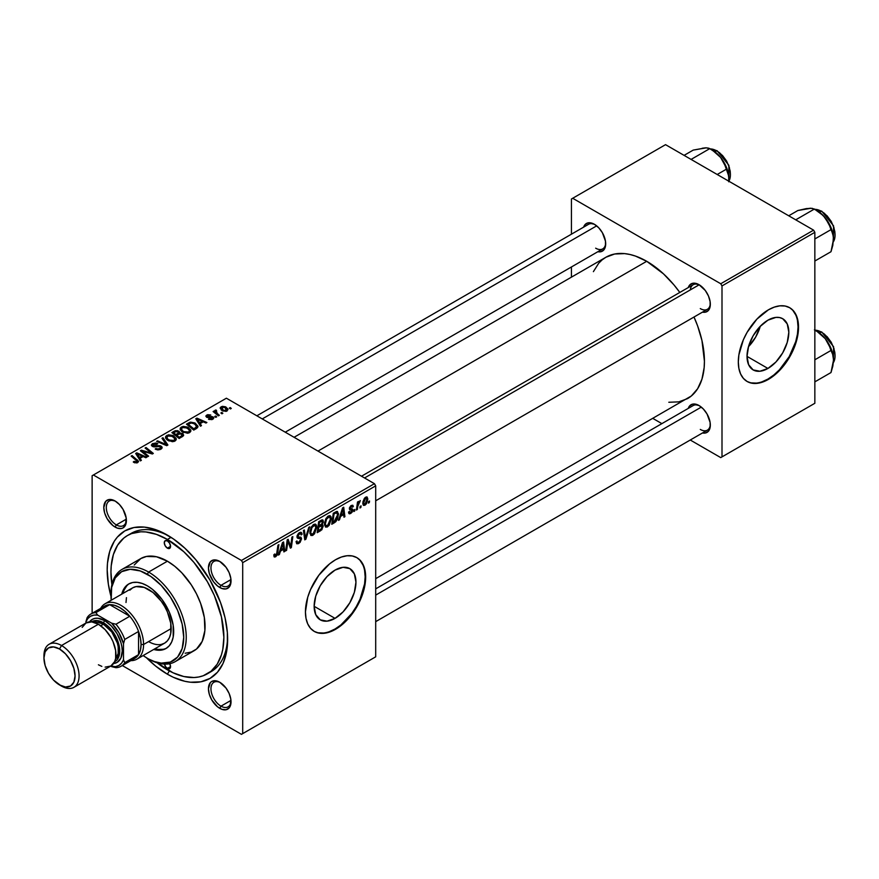 <?xml version="1.0" encoding="UTF-8"?>
<svg xmlns="http://www.w3.org/2000/svg" width="879" height="879" viewBox="0 0 879 879"><rect width="100%" height="100%" fill="white"/><g stroke="black" fill="none" stroke-linecap="round" stroke-linejoin="round"><path stroke-width="1.32" d="M335.042 618.366L314.144 606.301L315.737 596.149L320.264 585.7L327.043 576.547L335.042 570.097A29.567 17.064 -60 0 1 349.831 568.636A29.567 17.064 -60 0 1 354.358 592.325A29.567 17.064 -60 0 1 335.042 618.366L327.043 621.156L320.264 619.838L315.737 614.619L314.144 606.301L335.042 618.366A29.567 17.064 -60 0 1 320.264 619.838A29.567 17.064 -60 0 1 315.737 596.149A29.567 17.064 -60 0 1 335.042 570.097L343.041 567.318L349.831 568.636L354.358 573.844L355.951 582.162L354.358 592.325L349.831 602.763L343.041 611.916L335.042 618.366M314.001 631.254A42.588 24.59 120 0 0 335.042 629.001L335.547 629.298A42.588 24.59 -60 0 1 314.253 631.408A42.588 24.59 -60 0 1 307.727 597.28A42.588 24.59 -60 0 1 335.547 559.747L341.426 557.022L347.073 555.748L352.281 555.957L356.841 557.638L360.588 560.747L363.368 565.153L365.082 570.691L365.664 577.14L363.368 591.765L360.588 599.39L352.281 613.773L341.426 625.233L335.547 629.298L329.669 632.023L324.021 633.298L318.813 633.089L314.253 631.408L310.507 628.298L307.727 623.892L306.013 618.355L305.431 611.905L307.727 597.28L310.507 589.655L318.813 575.273L329.669 563.813L335.547 559.747A42.588 24.59 -60 0 1 356.841 557.638A42.588 24.59 -60 0 1 363.368 591.765A42.588 24.59 -60 0 1 335.547 629.298L335.042 629.001A42.588 24.59 120 0 0 362.796 591.71A42.588 24.59 120 0 0 356.588 557.495M220.387 682.642A14.196 8.197 -120 0 0 210.96 689.125A14.196 8.197 -120 0 0 220.992 706.156L219.739 708.331A15.965 9.219 60 0 1 208.444 688.773A15.965 9.219 60 0 1 219.739 682.247L215.41 680.742L211.751 681.456L210.345 682.62L208.444 688.773L209.301 694.256L211.751 699.904L217.531 706.804L221.937 709.353L226.013 709.749L229.122 707.958L230.166 706.298L230.814 699.135L229.122 693.465L226.013 688.07L219.739 682.247A15.965 9.219 60 0 1 231.023 701.805A15.965 9.219 60 0 1 219.739 708.331L220.992 706.156A14.196 8.197 60 0 1 211.718 693.641A14.196 8.197 60 0 1 213.894 682.269A14.196 8.197 60 0 1 220.387 682.642M115.742 501.393A14.196 8.197 -120 0 0 106.315 507.875A14.196 8.197 -120 0 0 116.347 524.906L115.094 527.081A15.965 9.219 60 0 1 103.799 507.524A15.965 9.219 60 0 1 115.094 500.997L108.82 499.58L105.7 501.371L103.799 507.524L104.656 513.006L107.106 518.654L112.886 525.554L117.292 528.103L121.368 528.51L123.082 527.872L125.521 525.049L126.169 517.896L123.082 509.435L119.412 504.491L115.094 500.997A15.965 9.219 60 0 1 126.389 520.555A15.965 9.219 60 0 1 115.094 527.081L116.347 524.906A14.196 8.197 60 0 1 107.073 512.402A14.196 8.197 60 0 1 109.249 501.019A14.196 8.197 60 0 1 115.742 501.393M220.387 561.813A14.196 8.197 -120 0 0 210.96 568.295A14.196 8.197 -120 0 0 220.992 585.326L219.739 587.491A15.965 9.219 60 0 1 208.444 567.933A15.965 9.219 60 0 1 219.739 561.417L213.465 559.989L210.345 561.791L208.444 567.933L209.301 573.427L213.465 581.678L217.531 585.974L221.937 588.512L226.013 588.919L229.122 587.117L230.166 585.469L230.814 578.305L229.122 572.636L226.013 567.241L219.739 561.417A15.965 9.219 60 0 1 231.023 580.975A15.965 9.219 60 0 1 219.739 587.491L220.992 585.326A14.196 8.197 60 0 1 211.718 572.811A14.196 8.197 60 0 1 213.894 561.439A14.196 8.197 60 0 1 220.387 561.813M126.323 519.148L116.347 524.906L126.323 519.148M230.968 700.398L220.992 706.156L230.968 700.398M230.968 579.569L220.992 585.326L230.968 579.569M361.5 476.22L693.19 284.719A14.196 8.197 60 0 1 699.684 285.093A14.196 8.197 -120 0 0 690.323 289.883M688.279 287.554A15.965 9.219 60 0 1 699.036 284.697L692.762 283.269L689.652 285.071L688.279 287.554M583.634 227.134A15.965 9.219 60 0 1 594.391 224.277L588.117 222.848L585.007 224.65L583.634 227.134M688.279 408.383A15.965 9.219 60 0 1 699.036 405.527L692.762 404.098L689.652 405.9L688.279 408.383M111.908 584.601A79.846 46.104 60 0 1 127.488 535.509L131.257 533.344A79.846 46.104 60 0 1 169.328 536.256A79.846 46.104 -120 0 0 129.422 534.498M167.417 674.204A85.175 49.18 60 0 1 146.419 657.734L155.66 666.084L167.417 674.204L173.317 677.28L184.898 681.302L190.457 682.225L200.873 681.807L210.004 678.423L217.487 672.215L223.057 663.403L226.485 652.339L227.353 646.087L227.353 632.451L225.046 617.75L220.53 602.544L210.004 580.074L195.808 559.725L184.898 548.21L173.317 538.86L161.516 532.048L155.66 529.674L144.365 527.103L133.96 527.521L124.829 530.905L117.336 537.113L114.303 541.211L109.776 551.199L107.48 563.241L107.183 569.889L108.348 584.128L110.963 596.314A85.175 49.18 60 0 1 167.417 535.124L167.417 535.124A85.175 49.18 60 0 1 227.639 639.44A85.175 49.18 60 0 1 167.417 674.204L169.317 670.919L167.417 674.204M294.069 437.292L605.906 257.25A81.626 47.125 -120 0 1 646.713 261.294L663.469 273.841L673.929 284.873L679.808 292.443A81.626 47.125 -120 0 0 646.713 261.294L317.978 451.092L646.713 261.294L635.462 256.075L629.957 254.492L624.628 253.613L614.652 254.009L605.906 257.25L602.104 259.898L598.731 263.206L593.391 271.655M668.809 402.263L678.786 401.868L687.532 398.626A81.626 47.125 -120 0 0 694.003 317.033L697.618 325.911L701.947 340.481L704.431 361.269L704.156 367.642L701.947 379.179L697.618 388.749L691.333 395.979L375.696 578.668M375.696 588.853L693.19 405.549A14.196 8.197 60 0 1 699.684 405.922M256.855 415.8L588.556 224.299A14.196 8.197 60 0 1 595.039 224.672M748.468 346.711A29.567 17.064 120 0 0 760.28 326.263L755.599 337.195L748.468 346.711M767.927 368.455L747.018 356.38L748.611 346.227L753.138 335.778L759.928 326.636L767.927 320.176A29.567 17.064 -60 0 1 782.706 318.714A29.567 17.064 -60 0 1 787.232 342.403A29.567 17.064 -60 0 1 767.927 368.455L759.928 371.235L753.138 369.916L748.611 364.697L747.018 356.38L767.927 368.455A29.567 17.064 -60 0 1 753.138 369.916A29.567 17.064 -60 0 1 748.611 346.227A29.567 17.064 -60 0 1 767.927 320.176L775.926 317.396L779.541 317.539L782.706 318.714L787.232 323.922L788.826 332.24L787.232 342.403L782.706 352.853L775.926 361.994L767.927 368.455M746.886 381.332A42.588 24.59 120 0 0 767.927 379.08L768.422 379.376A42.588 24.59 -60 0 1 747.128 381.486A42.588 24.59 -60 0 1 740.601 347.359A42.588 24.59 -60 0 1 768.422 309.826L774.3 307.112L779.948 305.826L785.156 306.035L789.716 307.727L793.462 310.825L796.242 315.231L797.956 320.769L798.539 327.219L797.956 334.339L793.462 349.468L785.156 363.851L779.948 370.07L774.3 375.311L768.422 379.376L762.554 382.101L756.896 383.376L751.699 383.178L747.128 381.486L743.381 378.377L740.601 373.971L738.887 368.433L738.316 361.983L738.887 354.874L743.381 339.744L747.128 332.306L756.896 319.132L768.422 309.826A42.588 24.59 -60 0 1 789.716 307.727A42.588 24.59 -60 0 1 796.242 341.843A42.588 24.59 -60 0 1 768.422 379.376L767.927 379.08A42.588 24.59 120 0 0 795.671 341.788A42.588 24.59 120 0 0 789.463 307.584M92.13 475.715L92.13 613.3L92.13 475.715L226.386 398.209L374.443 483.692L241.439 560.472L93.383 474.99L241.439 560.472L242.703 562.648L242.703 733.613L375.696 656.822L375.696 485.856L242.703 562.648L242.703 733.613L241.439 734.339L122.291 665.546L241.439 734.339L375.696 656.822L241.439 734.339L375.696 656.822L375.696 485.856L374.443 483.692L375.696 485.856L242.703 562.648L241.439 560.472L374.443 483.692L226.386 398.209L92.13 475.715M331.328 518.764L329.164 525.323L327.164 527.037L325.417 526.95L324.538 522.983L326.208 518.105L329.625 515.61L330.965 516.621L331.328 518.764L330.251 515.808L328.296 515.995L325.68 519.028L324.483 524.214L325.615 527.081L327.493 526.862L324.549 525.159L327.493 526.862L331.328 518.764L330.317 518.181L331.328 518.764M340.58 516.412L339.492 519.797L338.503 520.368L342.59 507.875L343.7 507.227L344.909 516.676L343.986 517.204L343.689 514.611L340.58 516.412L343.689 514.611L343.986 517.204L344.909 516.676L343.7 507.227L342.59 507.875L338.503 520.368L339.492 519.797L338.822 519.412L339.492 519.797L340.58 516.412L339.92 516.039L340.58 516.412M275.632 556.803L274.061 556.737L273.918 554.638L274.83 553.968L275.303 555.726L276.533 554.594L277.951 545.2L278.874 544.661L277.182 555.012L275.632 556.803L277.786 552.726L278.874 544.661L277.951 545.2L276.896 552.979L275.687 555.583L274.83 553.968L273.918 554.638L274.325 557.011L275.632 556.803L273.841 555.77L275.632 556.803M301.552 538.86L300.091 542.387L298.223 543.716L296.706 543.716L296.08 541.563L296.992 540.915L297.289 542.354L298.388 542.442L300.607 539.871L300.343 538.684L297.135 537.64L297.157 535.586L298.508 533.344L300.442 532.256L301.838 533.07L302.013 534.333L301.101 534.959L300.827 533.817L299.75 533.685L297.904 536.168L298.245 536.871L300.992 537.245L301.552 538.86L300.948 537.212L298.245 536.871L297.904 536.168L299.42 533.85L300.662 533.674L301.101 534.959L302.013 534.333L301.266 532.377L299.453 532.652L296.992 536.761L298.025 538.377L300.409 538.728L300.64 539.486L298.86 542.211L297.223 542.277L296.992 540.915L296.08 541.563L296.805 543.782L298.805 543.431L296.091 541.86L298.805 543.431L301.552 538.86L297.025 536.245L301.552 538.86M309.76 526.829L305.925 539.179L304.76 539.86L303.42 530.487L304.343 529.96L305.485 537.981L308.782 527.389L309.76 526.829L308.782 527.389L305.485 537.981L304.343 529.96L303.42 530.487L304.76 539.86L305.925 539.179L304.552 538.387L305.925 539.179L309.76 526.829M316.726 527.191L314.561 533.751L312.561 535.465L310.814 535.377L309.946 531.41L311.606 526.532L315.023 524.038L316.363 525.049L316.726 527.191L315.66 524.236L313.693 524.422L311.089 527.466L309.88 532.641L311.012 535.509L312.902 535.289L309.946 533.586L312.902 535.289L316.726 527.191L315.726 526.609L316.726 527.191M369.521 501.019L369.312 502.59L368.4 503.118L368.587 501.557L369.521 501.019L368.587 501.557L368.4 503.118L369.312 502.59L368.521 502.129L369.312 502.59L369.521 501.019M323.23 526.038L321.703 529.828L317.187 532.685L318.67 521.686L321.989 519.885L323.065 520.225L323.274 522.236L322.132 524.62L323.23 526.038L322.132 524.62L323.34 521.456L322.132 519.852L318.67 521.686L317.187 532.685L320.703 530.652L319.67 530.059L320.703 530.652L323.23 526.038L320.923 524.708L323.23 526.038M280.467 551.122L279.379 554.506L278.39 555.078L282.478 542.585L283.587 541.936L284.796 551.386L283.873 551.913L283.576 549.32L280.467 551.122L283.576 549.32L283.873 551.913L284.796 551.386L283.587 541.936L282.478 542.585L278.39 555.078L279.379 554.506L278.709 554.122L279.379 554.506L280.467 551.122L279.808 550.737L280.467 551.122M287.565 543.596L286.62 550.331L285.697 550.858L287.202 539.849L288.158 539.299L290.674 546.452L291.894 537.135L292.828 536.608L291.345 547.606L290.378 548.155L287.851 541.024L287.565 543.596L287.851 541.024L290.378 548.155L291.345 547.606L292.828 536.608L291.894 537.135L290.674 546.452L288.158 539.299L287.202 539.849L285.697 550.858L286.62 550.331L285.84 549.869L286.62 550.331L287.565 543.596L286.752 543.134L287.565 543.596M350.776 512.501L349.457 511.413L348.545 512.204L350.732 513.446L349.468 513.819L348.677 513.127L348.545 512.072L349.457 511.413L350.424 512.655L351.952 510.941L351.732 510.106L349.644 509.666L349.479 507.787L350.71 505.886L352.754 505.216L353.336 506.535L352.424 507.194L351.347 506.381L350.26 508.018L352.776 509.413L352.215 512.05L350.732 513.446L352.886 510.062L352.424 508.996L350.26 508.018L351.215 506.447L352.424 507.194L353.336 506.535L352.82 505.249L351.259 505.502L349.348 508.699L349.798 509.787L351.974 510.677L350.776 512.501L348.699 511.963M335.789 521.697L331.779 524.258L333.262 513.259L337.075 511.424L338.492 513.775L337.492 519.082L335.789 521.697L338.514 514.38L336.58 511.479L333.262 513.259L331.779 524.258L334.383 522.752L333.361 522.159L334.383 522.752L335.789 521.697L334.921 521.192L335.789 521.697M367.829 499.019L366.488 503.7L364.983 505.216L363.346 505.271L362.95 501.854L364.378 498.36L366.62 496.877L367.829 499.019L367.114 497.009L365.697 497.162L362.807 503.535L363.51 505.381L364.983 505.216L362.829 503.975L364.983 505.216L367.829 499.019L366.73 498.382L367.829 499.019M361.082 505.886L360.873 507.458L359.961 507.985L360.148 506.425L361.082 505.886L360.148 506.425L359.961 507.985L360.873 507.458L360.082 507.007L360.873 507.458L361.082 505.886M357.819 506.271L357.346 509.49L356.424 510.029L357.5 502.03L358.434 501.491L358.192 503.151L360.302 500.547L357.819 506.271L360.302 500.547L358.192 503.151L358.434 501.491L357.5 502.03L356.424 510.029L357.346 509.49L356.555 509.04L357.346 509.49L357.819 506.271L356.995 505.799L357.819 506.271M354.918 509.446L354.709 511.018L353.797 511.545L353.984 509.985L354.918 509.446L353.984 509.985L353.797 511.545L354.709 511.018L353.918 510.556L354.709 511.018L354.918 509.446M216.695 416.844L215.652 415.998L214.718 416.536L215.773 417.371L216.695 416.844L215.652 415.998L214.718 416.536L215.773 417.371L216.695 416.844M222.848 413.284L221.805 412.438L220.871 412.976L221.937 413.811L222.848 413.284L221.805 412.438L220.871 412.976L221.937 413.811L222.848 413.284M189.589 432.622L190.754 431.369L190.732 429.941L187.59 427.084L183.041 426.381L180.272 428.007L180.217 429.644L181.81 431.534L187.502 433.248L189.589 432.622L190.886 430.71L188.326 427.469L181.382 426.963L180.096 429.227L182.777 432.171L189.589 432.622M201.478 425.623L200.159 423.623L203.28 421.821L205.972 423.03L206.884 422.502L196.896 418.129L195.786 418.778L200.489 426.194L201.478 425.623L200.159 423.623L203.28 421.821L205.972 423.03L206.884 422.502L196.896 418.129L195.786 418.778L200.489 426.194L201.478 425.623M179.602 433.05L178.679 431.117L178.679 434.182L178.679 431.117L175.47 430.666L175.47 431.688L175.47 430.666L174.108 431.281L174.108 432.468L174.108 431.281L171.866 432.578L179.162 438.511L183.469 435.775L182.942 433.765L179.602 433.05L179.261 431.523L177.195 430.578L171.866 432.578L179.162 438.511L183.678 435.116L182.48 433.446L179.602 433.05L179.777 432.49M167.911 445.005L162.967 437.72L161.978 438.291L166.219 444.532L157.539 440.851L156.616 441.39L166.746 445.686L167.911 445.005L162.967 437.72L161.978 438.291L166.219 444.532L157.539 440.851L156.616 441.39L166.746 445.686L167.911 445.005M133.993 462.486L136.871 462.925L138.508 461.222L132.07 455.564L131.147 456.091L137.19 461.31L136.3 462.123L134.08 461.376L133.278 461.969L137.728 462.563L138.541 461.475L132.07 455.564L131.147 456.091L136.311 460.288L136.761 461.936L134.08 461.376L133.278 461.969L133.993 462.486M148.606 456.157L142.387 451.147L152.353 453.982L153.32 453.432L146.024 447.499L145.101 448.037L151.331 453.048L141.365 450.191L140.398 450.751L147.683 456.684L148.606 456.157L142.387 451.147L152.353 453.982L153.32 453.432L146.024 447.499L145.101 448.037L151.331 453.048L141.365 450.191L140.398 450.751L147.683 456.684L148.606 456.157M141.365 460.332L140.047 458.333L143.167 456.531L145.859 457.739L146.771 457.212L136.783 452.839L135.674 453.476L140.376 460.904L141.365 460.332L140.047 458.333L143.167 456.531L145.859 457.739L146.771 457.212L136.783 452.839L135.674 453.476L140.376 460.904L141.365 460.332M153.265 445.818L153.528 444.225L157.011 444.291L157.649 443.598L152.539 443.609L152.539 446.444L152.539 443.609L151.375 445.038L152.408 446.378L160.242 446.686L159.934 449.641L159.934 448.565L157.539 449.07L157.539 449.894L157.539 449.07L156.286 448.62L156.286 449.565L156.012 448.455L156.012 449.455L156.012 448.455L155.198 449.048L160.89 449.191L161.923 448.301L161.901 446.818L160.176 445.708L153.012 445.642L153.88 444.049L157.835 443.708L155.792 443.005L152.309 443.752L151.627 445.741L153.77 446.851L160.022 446.576L160.791 447.653L159.681 448.697L155.198 449.048L158 449.938L160.89 449.191L162.154 447.576L161.066 446.103L154.396 446.071L152.748 445.148L152.748 446.554M174.998 441.049L176.163 439.797L176.141 438.368L172.998 435.512L168.438 434.808L165.67 436.434L165.615 438.083L167.208 439.961L172.427 441.708L174.998 441.049L176.283 439.137L173.723 435.896L166.779 435.391L165.494 437.665L168.175 440.599L174.998 441.049M208.477 419.217L211.839 419.635L213.85 417.756L211.96 416.525L207.554 416.701L207.499 415.569L210.762 414.998L207.642 414.69L205.939 415.855L206.642 417.239L212.619 417.767L211.707 418.898L209.158 418.558L208.477 419.217L212.828 419.206L213.861 417.932L211.509 416.492L207.422 416.624L207.499 415.569L210.762 414.998L206.741 415.086L205.862 416.196L206.642 417.239L212.289 417.459L212.07 418.723L209.158 418.558L208.477 419.217M196.369 428.578L197.94 426.15L194.753 422.898L190.589 422.14L186.469 424.15L193.765 430.084L197.566 427.644L197.984 426.568L195.303 423.206L189.886 422.305L186.469 424.15L193.765 430.084L196.369 428.578M227.079 410.976L227.892 408.933L225.474 406.79L222.321 406.34L220.233 407.724L222.024 410.559L225.969 411.394L228.035 409.57L225.98 407.054L221.178 406.746L220.157 408.131L222.354 410.768L227.079 410.976M219.332 415.317L215.97 412.317L215.696 411.251L216.641 410.779L216.014 409.999L214.817 410.614L215.113 411.91L214.026 411.009L213.103 411.548L218.41 415.855L219.332 415.317L217.245 413.58L216.014 409.999L215.157 410.218L215.113 411.91L214.026 411.009L213.103 411.548L218.41 415.855L219.332 415.317M231.287 408.416L230.243 407.57L229.309 408.109L230.375 408.944L231.287 408.416L230.243 407.57L229.309 408.109L230.375 408.944L231.287 408.416M571.438 198.995L571.438 234.188L571.438 198.995L665.535 144.661L813.591 230.144L720.747 283.752L572.69 198.269L720.747 283.752L722 285.928L722 456.882L814.844 403.285L814.844 232.32L722 285.928L722 456.882L720.747 457.607L690.268 440.016L720.747 457.607L814.844 403.285L720.747 457.607L814.844 403.285L814.844 232.32L813.591 230.144L814.844 232.32L722 285.928L720.747 283.752L813.591 230.144L665.535 144.661L571.438 198.995M571.438 266.963L571.438 277.16L571.438 266.963M661.876 423.623L653.053 418.536L661.876 423.623M702.475 432.973L705.31 433.028L708.43 431.226L710.111 427.502L710.111 422.414L707.024 413.954L703.365 409.01L699.036 405.527A15.965 9.219 60 0 1 710.331 425.084A15.965 9.219 60 0 1 702.475 432.973M597.83 251.724L600.665 251.779L603.785 249.988L605.466 246.252L605.466 241.165L602.379 232.704L598.72 227.771L594.391 224.277A15.965 9.219 60 0 1 605.686 243.835A15.965 9.219 60 0 1 597.83 251.724M702.475 312.144L705.31 312.199L708.43 310.397L710.111 306.672L710.111 301.585L708.43 295.904L705.31 290.509L699.036 284.697A15.965 9.219 60 0 1 710.331 304.255A15.965 9.219 60 0 1 702.475 312.144M751.193 382.881L756.401 383.09M762.049 381.805L767.927 379.08L773.795 375.025L779.442 369.784L789.221 356.61L795.748 341.557L797.462 334.042L798.033 326.922L797.462 320.472M795.748 314.946L792.957 310.54M710.309 303.497A14.196 8.197 60 0 1 707.386 309.298A14.196 8.197 60 0 1 700.288 308.595A14.196 8.197 -120 0 0 710.309 303.497M605.664 243.076A14.196 8.197 60 0 1 602.752 248.889A14.196 8.197 60 0 1 595.654 248.186A14.196 8.197 -120 0 0 605.664 243.076M710.309 424.326A14.196 8.197 60 0 1 707.386 430.139A14.196 8.197 60 0 1 700.288 429.435A14.196 8.197 -120 0 0 710.309 424.326M227.606 637.209A79.846 46.104 60 0 1 211.103 671.644A79.846 46.104 60 0 1 209.18 672.655A79.846 46.104 -120 0 0 227.606 637.209M231.012 580.217A14.196 8.197 60 0 1 228.09 586.029A14.196 8.197 60 0 1 220.992 585.326A14.196 8.197 -120 0 0 231.012 580.217M231.012 701.046A14.196 8.197 60 0 1 228.09 706.859A14.196 8.197 60 0 1 220.992 706.156A14.196 8.197 -120 0 0 231.012 701.046M126.367 519.808A14.196 8.197 60 0 1 123.445 525.609A14.196 8.197 60 0 1 116.347 524.906A14.196 8.197 -120 0 0 126.367 519.808M318.319 632.803L323.516 633.012M329.175 631.726L335.042 629.001L340.92 624.947L351.776 613.487L356.336 606.532L360.082 599.093L364.576 583.964L365.159 576.844L364.576 570.394M362.862 564.867L360.082 560.461M141.365 451.531L141.365 450.191L141.365 451.531M145.87 452.235L145.87 451.41L145.87 452.235M149.144 453.114L149.144 452.322L149.144 453.114M151.331 453.707L151.331 453.048L151.331 453.707M146.024 448.795L146.024 447.499L146.024 448.795M142.387 452.366L142.387 451.147L142.387 452.366M144.189 453.839L144.189 452.52L144.189 453.839M136.783 455.245L136.783 452.839L136.783 455.245M140.047 460.387L140.047 458.333L140.047 460.387M139.519 457.443L138.135 455.245L138.135 457.355L138.135 455.245L137.069 453.784L137.069 455.674L137.069 453.784L142.013 456.014L142.013 457.19L142.013 456.014L139.519 457.443L139.519 459.552L139.519 457.443L137.069 453.784L142.013 456.014L139.519 457.443M134.08 462.53L134.08 461.376L134.08 462.53M134.762 462.837L134.762 461.871L134.762 462.837M136.761 462.947L136.761 461.936L136.761 462.947M137.19 462.815L137.19 461.354L136.761 461.936M132.07 456.849L132.07 455.564L132.07 456.849M137.421 462.728L137.421 459.904L137.421 462.728M160.242 446.686L160.813 447.477M154.396 446.917L154.396 446.071L154.396 446.917M156.88 446.664L156.88 445.697L156.88 446.664M161.066 449.081L161.066 446.103L161.066 449.081M157.539 441.774L157.539 440.851L157.539 441.774M163.615 444.356L163.615 443.39L163.615 444.356M166.219 445.455L166.219 444.532L166.219 445.455M162.967 439.764L162.967 437.72L162.967 439.764M166.779 439.621L166.779 435.391L166.779 439.621M173.723 437.072L173.723 435.896L173.723 437.072M166.889 437.632L168.032 435.863L171.009 435.687L174.712 438.291L174.031 441.467L174.031 440.423L171.163 440.818L167.955 439.28L166.889 437.632L167.768 435.995L172.713 436.369L174.91 439.071L174.031 440.423L169.131 440.093L169.131 441.071L166.889 437.632L166.889 439.72L166.867 437.368L166.867 439.709M182.48 436.599L182.48 433.446L182.48 436.599M175.921 434.589L173.646 432.743L173.646 434.028L173.646 432.743L175.207 431.842L177.8 431.666L178.525 434.27L178.525 432.666L177.404 434.918L177.404 433.732L175.921 434.589L175.921 435.874L175.921 434.589L173.646 432.743L176.25 431.38L177.965 431.765L178.382 432.973L175.921 434.589M178.525 434.27L178.525 432.666M179.239 437.281L176.767 435.281L176.767 436.566L176.767 435.281L178.701 434.16L181.535 433.951L181.799 436.984L181.799 435.753L180.942 437.478L180.942 436.292L179.239 437.281L179.239 438.467L179.239 437.281L176.767 435.281L180.063 433.633L181.854 434.171L181.799 435.753L179.239 437.281M209.158 419.536L209.158 418.558L209.158 419.536M212.07 419.558L212.07 418.723L212.07 419.558M212.289 417.459L212.07 418.723M206.741 417.283L206.741 415.086L206.741 417.283M207.422 416.624L207.499 415.569M208.026 417.635L208.026 416.877L208.026 417.635M209.345 417.525L209.345 416.767L209.345 417.525M211.509 417.25L211.509 416.492L211.509 417.25M213.125 419.019L213.125 416.899L213.125 419.019M196.896 420.536L196.896 418.129L196.896 420.536M200.159 425.678L200.159 423.623L200.159 425.678M199.632 422.744L198.247 420.536L198.247 422.656L198.247 420.536L197.182 419.074L197.182 420.975L197.182 419.074L202.126 421.305L202.126 422.491L202.126 421.305L199.632 422.744L199.632 424.854L199.632 422.744L197.182 419.074L202.126 421.305L199.632 422.744M188.655 424.074L188.655 422.887L188.655 424.074M189.886 423.37L189.886 422.305L189.886 423.37M195.303 424.348L195.303 423.206L195.303 424.348M193.83 428.853L188.238 424.315L188.238 425.601L188.238 424.315L190.864 422.964L194.336 423.7L196.61 426.381L195.006 428.183L195.006 429.359L195.006 428.183L193.83 428.853L193.83 430.04L193.83 428.853L188.238 424.315L191.534 422.876L195.171 424.249L196.533 426.809L193.83 428.853M181.382 431.193L181.382 426.963L181.382 431.193M188.326 428.633L188.326 427.469L188.326 428.633M181.492 429.205L182.371 427.568L184.942 427.139L188.974 429.326L189.468 430.985L188.633 433.028L188.633 431.996L185.766 432.38L182.92 431.139L181.492 429.205L182.371 427.568L187.315 427.941L189.512 430.644L188.633 431.996L183.733 431.666L183.733 432.644L181.492 429.205L181.492 431.292L181.47 428.941L181.47 431.27M221.178 409.933L221.178 406.746L221.178 409.933M225.98 408.263L225.98 407.054L226.793 409.559L226.288 411.317L226.288 410.515L223.178 410.185L221.937 407.23L225.057 407.581L226.288 410.515L223.178 410.185L223.178 411.152L221.497 408.603L221.706 407.395L223.596 407.021L225.947 408.23M221.365 410.086L221.937 407.23M226.804 411.119L226.804 409.691L226.288 410.515M221.805 413.712L221.805 412.438L221.805 413.712M214.026 412.295L214.026 411.009L214.026 412.295M215.113 413.174L215.113 411.91L215.113 413.174M215.157 410.218L215.113 411.91M216.014 410.922L216.014 409.999L216.014 410.922M215.652 413.613L215.981 410.932M217.245 414.91L217.245 413.58L217.245 414.91M215.652 417.272L215.652 415.998L215.652 417.272M230.243 408.845L230.243 407.57L230.243 408.845M182.283 436.709L182.283 434.951L181.799 435.753M322.78 519.95L322.132 519.852M321.209 520.225L323.34 521.456L321.209 520.225M321.483 524.247L322.132 524.62L321.483 524.247M322.714 524.73L322.132 524.62M320.813 520.445L322.11 521.192L319.418 522.434L318.956 525.862L319.418 522.434L318.627 521.983L319.418 522.434L320.978 521.533L319.956 520.939L322.428 522.016L321.923 523.73L318.956 525.862L318.165 525.411L318.956 525.862L321.22 524.488L322.307 522.862L322.121 521.203L322.428 522.016M318.275 530.861L318.78 527.147L317.989 526.697L318.78 527.147L320.714 526.038L319.692 525.444L322.318 526.532L320.89 529.301L318.275 530.861L317.484 530.411L318.275 530.861L321.538 528.664L322.077 525.719L318.78 527.147L318.275 530.861M320.637 524.884L322.318 526.532M310.792 532.169L311.803 527.829L311.1 527.422L311.803 527.829L313.66 525.631L312.77 525.115L315.034 525.51L315.814 527.609L312.968 534.069L311.573 534.179L309.924 531.663L311.836 534.289L314.253 532.795L315.803 528.015L315.55 526.092L314.605 525.367L311.99 527.488L310.792 532.169M304.046 534.85L305.189 535.509L304.046 534.85M304.398 537.355L305.485 537.981L304.398 537.355M296.08 541.618L297.223 542.277L296.08 541.618M296.08 541.695L297.223 542.277M297.036 537.267L299.124 538.475L297.036 537.267M297.355 537.992L298.025 538.377L297.355 537.992M299.475 532.641L302.013 534.102L299.475 532.641M299.278 532.751L302.013 534.333L299.278 532.751M298.519 533.333L299.42 533.85L298.519 533.333M297.124 535.718L297.904 536.168L297.124 535.718M298.245 536.871L297.904 536.168M274.083 554.517L274.753 554.902L274.083 554.517M275.687 555.583L274.753 554.902M276.984 552.265L277.786 552.726L276.984 552.265M283.741 550.781L284.796 551.386L283.741 550.781M282.555 548.727L283.576 549.32L282.555 548.727M280.961 549.639L282.181 545.936L281.511 545.551L282.181 545.936L282.906 543.442L282.302 543.09L283.456 548.21L280.961 549.639L280.291 549.254L280.961 549.639L283.456 548.21L282.906 543.442L280.961 549.639M288.004 541.651L289.356 542.431L288.004 541.651M288.741 543.892L290.213 544.738L288.741 543.892M289.455 545.749L290.674 546.452L289.455 545.749M289.828 546.738L291.345 547.606L289.828 546.738M287.103 540.596L287.851 541.024L287.103 540.596M350.908 509.952L351.776 510.139M351.402 505.425L353.336 506.535L351.402 505.425M351.215 506.447L352.424 507.194M349.545 507.601L350.26 508.018L349.545 507.601M349.424 508.018L350.347 508.556L349.424 508.018M351.106 508.776L350.347 508.556M350.468 508.666L349.413 508.062M348.545 512.204L349.117 513.71L350.732 513.446L348.545 512.193M343.854 516.072L344.909 516.676L343.854 516.072M342.667 514.017L343.689 514.611L342.667 514.017M341.074 514.94L342.294 511.226L341.623 510.842L342.294 511.226L343.019 508.732L342.414 508.392L343.568 513.501L341.074 514.94L340.404 514.556L341.074 514.94L343.568 513.501L343.019 508.732L341.074 514.94M337.58 511.589L336.58 511.479M337.514 513.797L338.514 514.38L337.514 513.797M336.492 512.743L334.02 514.006L332.877 522.434L336.514 519.335L337.602 514.841L336.492 512.743L337.602 514.841L334.053 521.763L332.086 521.983L332.877 522.434L334.02 514.006L333.229 513.556L334.02 514.006L335.349 513.237L334.317 512.644L336.492 512.743L335.317 512.072L336.965 512.831L335.481 511.974M325.395 523.741L326.406 519.401L325.702 518.995L326.406 519.401L328.263 517.204L327.373 516.687L329.636 517.083L330.416 519.17L327.559 525.631L326.175 525.752L324.516 523.236L326.428 525.851L328.856 524.367L330.405 519.577L330.152 517.665L329.207 516.94L326.581 519.06L325.395 523.741M365.653 498.107L364.258 500.03L363.719 503.074L364.389 504.436L365.895 503.326L366.906 499.832L366.246 497.975L365.653 498.107L366.917 499.547L364.983 504.293L362.873 502.403L363.719 502.898L365.653 498.107L364.961 497.712L366.433 498.052L365.323 497.415M364.983 504.293L362.807 503.557M357.412 502.7L358.192 503.151L357.412 502.7M359.006 501.371L359.94 501.909L359.006 501.371M358.874 501.59L359.478 501.942L358.874 501.59M167.417 548.155A4.439 2.56 60 0 1 164.516 544.255A4.439 2.56 60 0 1 165.197 540.695A4.439 2.56 60 0 1 167.417 540.915L169.636 543.255L170.548 546.353L167.417 548.155L165.197 545.815L164.274 542.728L165.197 540.695L167.417 540.915A4.439 2.56 60 0 1 170.317 544.826A4.439 2.56 60 0 1 169.636 548.375L167.417 548.155L170.548 546.353L169.636 548.375A4.439 2.56 60 0 1 167.417 548.155M169.636 663.513L170.548 666.601L167.417 668.414A4.439 2.56 60 0 1 164.406 664.106M129.345 583.634A37.259 21.514 -120 0 0 123.027 593.413M121.774 594.138A37.259 21.514 60 0 1 128.708 583.986A37.259 21.514 60 0 1 147.342 585.832L152.485 589.38L161.978 599.412L169.251 612.004L173.185 625.244L173.185 637.11L171.68 641.956L169.251 645.812L165.966 648.526L161.978 650.01L153.715 649.46A37.259 21.514 60 0 0 165.966 648.526L165.966 648.526A37.259 21.514 60 0 0 171.68 618.662A37.259 21.514 60 0 0 147.342 585.832L142.2 583.447L137.256 582.327L132.696 582.502L128.708 583.986L125.433 586.7L121.774 594.138M110.963 594.534A53.234 30.732 60 0 1 121.972 569.427A53.234 30.732 60 0 1 148.595 572.064L147.342 574.24A51.454 29.71 60 0 1 183.722 637.264A51.454 29.71 60 0 1 147.342 658.272L148.595 658.997A53.234 30.732 -120 0 0 186.238 637.264A53.234 30.732 -120 0 0 148.595 572.064A53.234 30.732 60 0 1 183.37 618.97A53.234 30.732 60 0 1 175.207 661.634A53.234 30.732 60 0 1 148.595 658.997L154.44 661.557L161.264 663.107L170.427 662.063L177.591 657.063L182.162 648.559L183.722 637.264L182.162 624.156L177.591 610.378L170.427 597.105L161.264 585.48L150.902 576.503L140.244 570.943L130.191 569.295L121.61 571.691L115.248 577.921L111.655 587.458L111.193 600.236A51.454 29.71 60 0 1 110.952 595.248A51.454 29.71 60 0 1 147.342 574.24L148.595 572.064L167.417 561.198L148.595 572.064A53.234 30.732 -120 0 0 110.952 593.797L110.952 595.248M175.207 661.634L194.028 650.768A53.234 30.732 -120 0 0 202.192 608.114A53.234 30.732 -120 0 0 167.417 561.198L174.756 566.274L181.821 572.822L191.292 584.854L196.511 593.885L200.61 603.346L204.335 617.497L204.873 630.551L202.192 641.373L196.511 649.043L191.292 652.053L185.161 653.24M156.396 662.25L172.943 672.743L183.81 676.522L194.028 677.533L198.786 676.984L203.236 675.742L211.059 671.226L217.212 664.15L221.442 654.789L222.794 649.35L223.881 637.264L221.442 616.937L214.366 595.544L207.334 581.612L194.028 562.527L183.81 551.737L167.417 539.464L156.396 534.355L145.804 531.96L140.794 531.795L131.597 533.586L127.488 535.509A79.846 46.104 60 0 1 167.417 539.464L171.064 537.355L167.417 539.464A79.846 46.104 60 0 1 219.574 609.828A79.846 46.104 60 0 1 207.334 673.819A79.846 46.104 60 0 1 167.417 669.864A79.846 46.104 60 0 1 157.044 662.766M129.817 590.205L132.619 587.864A31.941 18.437 60 0 1 148.595 589.446A31.941 18.437 60 0 1 169.46 617.596A31.941 18.437 60 0 1 164.56 643.186A31.941 18.437 60 0 1 148.595 641.604M127.488 535.509L123.763 538.102L117.621 545.178L113.38 554.539L111.226 565.834L110.952 572.064L112.04 585.414M169.735 663.7A4.439 2.56 60 0 1 169.636 668.633A4.439 2.56 60 0 1 167.417 668.414L170.548 666.601L169.636 668.633L168.021 668.699L165.67 666.798L164.34 663.722M134.212 565.01L140.794 558.561L146.496 556.451L156.484 556.759L167.417 561.198A53.234 30.732 -120 0 0 140.794 558.561L121.972 569.427M143.134 655.558L147.342 658.272A51.454 29.71 60 0 1 143.134 655.558M158.681 649.46L163.23 649.284M126.686 585.974L124.247 589.831M126.005 602.489L126.444 597.654M105.019 603.807A31.941 18.437 60 0 1 129.631 612.366A31.941 18.437 60 0 1 143.574 644.505L171.174 628.573L143.574 644.505A31.941 18.437 60 0 1 136.959 659.129A31.941 18.437 60 0 1 130.828 660.623A31.941 18.437 -120 0 0 143.574 644.505A31.941 18.437 -120 0 0 126.038 608.96A31.941 18.437 -120 0 0 100.656 608.378A31.941 18.437 60 0 1 105.019 603.807L132.619 587.864L136.047 586.601L144.189 587.414L153.001 592.501L161.143 601.093L164.56 606.312L167.373 611.883L170.746 623.233L170.746 633.407L169.46 637.561L167.373 640.857L164.56 643.186L161.143 644.461M154.968 648.735A37.259 21.514 -120 0 0 166.592 648.142M822.898 215.267L825.26 217.86A23.414 13.526 -120 0 0 816.987 210.52L814.415 209.037L820.261 212.949L825.26 217.86L828.798 223.563L830.985 229.639L814.844 238.956L830.985 229.639L832.831 233.935L833.545 239.198L830.985 251.724L814.844 261.03L830.985 251.724L832.831 245.296L833.402 236.627L830.117 225.584L823.315 215.63L814.415 209.037L822.898 215.267M833.402 241.736A19.514 11.273 -120 0 0 821.25 211.235A1.066 0.615 -60 0 1 821.997 211.674A1.066 0.615 120 0 0 821.25 211.235A19.514 11.273 60 0 1 834.819 237.901M821.25 211.235L819.547 212.224L821.25 211.235A19.514 11.273 -120 0 0 814.976 209.356M795.726 219.827L814.415 209.037L795.726 219.827M810.647 208.312L797.857 210.52L788.727 215.794L797.857 210.52L806.34 208.598L812.24 208.334L816.987 210.52M814.415 209.037L810.658 208.213L806.9 208.653M833.545 239.341L833.545 239.198A23.414 13.526 -120 0 0 825.26 217.86L830.04 226.584L832.831 233.935L833.545 239.198A23.414 13.526 -120 0 1 833.545 239.297M821.997 211.674L824.546 213.432M826.996 215.707L831.226 221.409L834.061 227.936M834.797 231.188L835.05 234.275M699.113 284.818L364.543 477.978L699.113 284.818M320.802 530.411L321.989 529.663M701.31 407.109L375.696 595.105L701.31 407.109M822.898 336.097L825.26 338.69A23.414 13.526 -120 0 0 816.987 331.35L825.26 338.69L828.798 344.392L830.985 350.468L814.844 359.786L830.985 350.468L832.831 354.764L833.545 360.027L830.985 372.553L814.844 381.86L830.985 372.553L832.831 366.136L833.545 360.027L832.281 351.985L830.117 346.414L825.26 338.69L830.04 347.414L832.831 354.764L833.545 360.027A23.414 13.526 -120 0 0 825.26 338.69L822.898 336.097M817.426 331.724L814.415 329.867L817.426 331.724M833.402 362.577A19.514 11.273 -120 0 0 821.25 332.075A1.066 0.615 -60 0 1 821.997 332.504A1.066 0.615 120 0 0 821.25 332.075A19.514 11.273 60 0 1 834.819 358.731M821.25 332.075L819.547 333.053L821.25 332.075A19.514 11.273 -120 0 0 814.976 330.196M821.997 332.504L824.546 334.262M826.996 336.536L831.226 342.25L834.061 348.765M834.797 352.029L835.05 355.105M262.272 418.92L596.676 225.859L262.272 418.92M728.834 181.206A19.514 11.273 -120 0 0 716.605 150.825L714.902 151.814L716.605 150.825A1.066 0.615 -60 0 1 717.363 151.254L719.901 153.023M717.363 151.254A1.066 0.615 120 0 0 716.605 150.825A19.514 11.273 -120 0 0 710.331 148.947M717.209 174.492L726.34 169.218L728.713 176.02L728.713 181.777L728.757 176.207L727.636 170.735L725.472 165.164L720.615 157.44L724.153 163.142L726.34 169.218L717.209 174.492M691.081 159.418L709.782 148.628L715.616 152.539L720.615 157.44L716.627 153.232L709.782 148.628L691.081 159.418M706.002 147.903L693.212 150.1L684.082 155.374L693.212 150.1L706.013 147.793L708.837 148.199L712.781 150.485L720.615 157.44A23.414 13.526 -120 0 0 712.342 150.1M728.9 178.92L728.9 178.789A23.414 13.526 -120 0 0 720.615 157.44L725.395 166.164L728.186 173.526L728.9 178.789A23.414 13.526 -120 0 1 728.9 178.887M709.782 148.628L706.013 147.793L702.255 148.232M722.351 155.286L726.581 161L729.416 167.515M730.152 170.779L730.405 173.855M716.605 150.825A19.514 11.273 60 0 1 730.196 177.404M100.909 609.729A30.161 17.415 60 0 1 109.699 604.664A30.161 17.415 60 0 1 129.773 616.256L124.906 611.279L119.731 607.565L114.567 605.312L109.699 604.664L129.773 616.256A30.161 17.415 60 0 1 138.552 631.463A30.161 17.415 60 0 1 141.069 644.505L140.431 638.165L138.552 631.463L138.552 654.646L140.431 650.108L141.069 644.505L143.574 644.505L141.069 644.505A30.161 17.415 60 0 1 138.552 654.646A30.161 17.415 60 0 1 129.773 659.722M121.016 666.282A30.161 17.415 60 0 1 115.973 667.688L111.666 666.656L115.973 667.688A30.161 17.415 -120 0 0 124.752 662.612A30.161 17.415 60 0 1 121.016 666.282L134.817 658.316A30.161 17.415 -120 0 0 138.552 654.646L124.752 662.612L123.499 659.821A28.392 16.393 60 0 1 111.666 666.656L110.699 666.095L115.523 666.656L118.874 665.469L121.577 663.162L123.499 659.821L123.499 643.681L124.752 639.44L138.552 631.463L138.552 654.646L124.752 662.612L123.499 659.821L123.499 643.681L118.874 632.693L111.666 623.189L97.69 615.124L95.899 612.63A30.161 17.415 -120 0 0 87.109 617.706L85.856 621.947A28.392 16.393 60 0 1 97.69 615.124L95.899 612.63L109.699 604.664L129.773 616.256L115.973 624.222L111.666 623.189L97.69 615.124L93.833 615.113L90.482 616.3L87.779 618.607L85.856 621.947L87.109 617.706A30.161 17.415 60 0 1 90.856 614.036A30.161 17.415 60 0 1 95.899 612.63L109.699 604.664A30.161 17.415 -120 0 0 104.656 606.07L90.856 614.036M138.552 631.463A30.161 17.415 -120 0 0 129.773 616.256L115.973 624.222A30.161 17.415 60 0 1 124.752 639.44L138.552 631.463M124.752 639.44A30.161 17.415 -120 0 0 115.973 624.222L111.666 623.189A28.392 16.393 60 0 1 123.499 643.681L124.752 639.44M43.983 656.877A24.843 14.339 60 0 1 49.092 644.285A24.843 14.339 60 0 1 61.519 645.516L59.508 648.999A22.008 12.702 60 0 1 75.067 675.951A22.008 12.702 60 0 1 59.508 684.928L61.519 686.092A24.843 14.339 -120 0 0 79.077 675.951A24.843 14.339 -120 0 0 61.519 645.516A24.843 14.339 60 0 1 77.748 667.414A24.843 14.339 60 0 1 73.935 687.323A24.843 14.339 60 0 1 61.519 686.092L53.553 680.126L48.51 673.314L45.137 665.535L43.95 657.975L45.137 651.789L48.51 647.911L53.553 646.933L59.508 648.999L65.464 653.8L70.507 660.612L73.88 668.392L75.067 675.951L73.88 682.137L70.507 686.016L65.464 686.993L59.508 684.928A22.008 12.702 60 0 1 43.95 657.975A22.008 12.702 60 0 1 59.508 648.999L61.519 645.516L98.404 624.222L61.519 645.516A24.843 14.339 -120 0 0 43.95 655.657L43.95 657.975M104.678 620.596L103.425 622.771A23.063 13.317 60 0 1 118.599 643.461A23.063 13.317 60 0 1 114.556 661.799L116.984 659.898L119.423 654.514L119.423 647.175L118.489 643.098L112.49 631.177L103.425 622.771L104.678 620.596L111.402 626.024L117.105 633.715L120.906 642.494L121.906 646.878L122.247 651.031L120.906 658.019L117.105 662.403L113.556 663.513A24.843 14.339 -120 0 0 121.632 645.362A24.843 14.339 -120 0 0 104.678 620.596A24.843 14.339 -120 0 0 89.526 621.882L92.262 619.365L94.921 618.387L97.954 618.267L104.678 620.596M103.425 624.222L100.755 625.76L103.425 624.222A21.294 12.295 -120 0 0 94.46 622.464L97.657 622.222L103.425 624.222A21.294 12.295 -120 0 1 116.874 641.549A21.294 12.295 -120 0 1 115.523 658.942L118.193 653.526L118.193 646.746L117.336 642.988L111.787 631.979L103.425 624.222M73.935 687.323L110.831 666.018A24.843 14.339 -120 0 0 114.633 646.109A24.843 14.339 -120 0 0 98.404 624.222A24.843 14.339 -120 0 0 85.988 622.991L91.68 621.882L98.404 624.222L105.128 629.65L110.831 637.33L113.006 641.67L115.632 650.493L115.632 658.415L114.633 661.634L110.831 666.018L105.128 667.128M82.176 627.375L85.988 622.991L49.092 644.285M101.832 666.381L98.404 664.788M91.504 621.871L97.184 620.607L103.425 622.771A23.063 13.317 60 0 0 91.504 621.871M709.792 307.914L375.696 500.799M709.792 428.743L375.696 621.64M160.813 447.51L160.813 449.235M174.91 439.093L174.91 441.093M212.674 417.997L212.674 419.294M207.07 416.13L207.07 417.437M196.61 426.381L196.61 428.436M189.512 430.666L189.512 432.666M315.034 525.51L313.44 524.587M311.573 534.179L309.902 533.212M300.662 533.674L299.179 532.817M275.028 555.671L273.874 555.001M352.083 506.315L350.974 505.678M329.625 517.072L328.032 516.16M326.175 525.752L324.505 524.785M211.103 671.644L207.334 673.819M833.391 241.89L833.589 225.892L821.777 211.191L814.844 209.279M814.415 329.867L816.987 331.35M833.391 362.719L833.589 346.722L821.777 332.02L814.844 330.119M285.246 432.193L602.752 248.889M710.199 148.87L717.132 150.77L728.867 165.285L728.9 181.25M164.56 643.186L136.959 659.129M61.519 686.092L59.508 684.928"/></g></svg>
